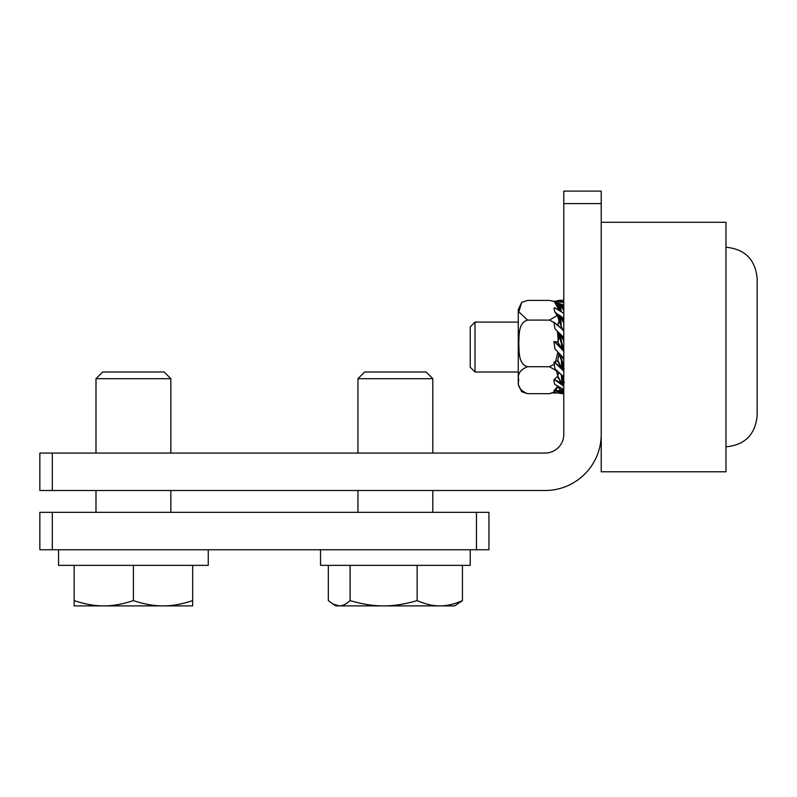 <?xml version="1.0" encoding="UTF-8"?>
<svg xmlns="http://www.w3.org/2000/svg" width="797" height="797" viewBox="0 0 797 797"><rect width="100%" height="100%" fill="white"/><g stroke="black" fill="none" stroke-linecap="round" stroke-linejoin="round"><path stroke-width="1.2" d="M476.467 549.761L488.94 549.761L488.94 512.332L39.85 512.332L39.85 549.761L476.467 549.761L476.467 512.332M52.323 453.075L39.85 453.075L39.85 490.504L52.323 490.504L52.323 453.075L545.078 453.075A18.71 18.71 0 0 0 563.788 434.365L563.788 203.584L601.217 203.584L601.217 191.111L563.788 191.111L563.788 203.584M601.217 203.584L601.217 434.365A56.139 56.139 0 0 1 545.078 490.504L52.323 490.504M725.967 471.017L725.967 222.293L601.217 222.293L601.217 471.784L725.967 471.784L725.967 471.017M518.259 322.088L475.012 322.088L475.012 371.99L518.259 371.99M475.012 322.088L470.23 326.88L470.23 367.208L475.012 371.99M555.828 303.876L558.249 309.146M563.838 302.601L553.995 301.047L558.079 308.24M563.788 307.323L559.902 305.699L561.108 311.607L558.627 308.788L559.086 310.172M561.158 306.496L563.788 310.531M561.755 306.755L563.788 309.744M558.209 308.529L558.767 309.983M554.045 301.565L556.615 304.474L558.627 308.788M558.179 307.532L560.978 310.242M558.408 308.16L561.058 310.92M558.836 309.465L559.763 310.581M557.92 306.915L560.889 309.585M557.641 306.307L560.769 308.927M557.332 305.699L560.64 308.28M556.993 305.092L560.48 307.642M556.615 304.474L560.311 307.014M556.206 303.866L560.112 306.387M555.748 303.258L559.873 305.759M555.071 302.442L559.902 305.699M554.911 302.262L558.747 303.229L559.873 304.683L563.788 306.078M559.245 304.833L559.873 304.683M558.747 303.229L560.341 304.793M559.265 303.398L563.788 305.271M563.838 313.331L554.782 307.851L553.925 308.14L554.911 311.956L558.179 317.186L562.493 329.44M558.079 317.345L558.797 320.095M558.926 320.384L558.797 323.094M563.748 330.645L563.788 329.37M563.788 320.245L559.873 317.176L561.188 324.787M561.158 318.421L563.788 323.333M561.755 318.91L563.788 322.536M560.64 319.776L557.332 315.353L560.769 320.464M562.612 330.127L559.165 320.942M558.179 317.186L560.978 321.878M558.408 317.814L561.058 322.616M558.627 318.471L561.108 323.393M558.836 319.189L561.148 324.19M557.92 316.568L560.889 321.161M556.993 314.745L560.48 319.119M556.615 314.148L560.311 318.461M556.206 313.55L560.112 317.824M555.748 312.942L559.873 317.176L559.245 316.12L559.873 316.319L563.788 319.189M559.245 316.12L555.419 312.484M554.911 311.956L559.873 316.319M558.747 314.685L560.341 316.628M559.265 315.054L563.788 318.541M562.024 329.002L561.148 326.72M558.846 321.938L559.793 322.735M559.086 326.322L557.77 324.509L558.846 321.789M563.838 330.745L553.995 322.277L554.911 328.603L559.245 333.535L560.48 336.115L562.792 347.343L558.637 334.043L558.797 339.014M558.637 334.043L558.926 335.109M563.738 348.06L563.788 346.376M563.738 348.468L562.792 347.343M557.591 331.602L561.158 336.005L563.788 340.827M563.788 338.486L561.158 336.005M561.755 336.633L563.788 340.189M561.616 328.713L561.407 327.348M558.597 325.893L557.482 324.429M558.458 333.385L559.165 335.826M560.769 337.261L557.641 331.771L561.188 341.166M558.817 334.262L561.148 340.598M558.179 332.757L560.978 338.486M561.058 339.153L558.777 334.053M558.627 333.813L561.108 339.851M557.92 332.259L560.889 337.858M557.511 331.562L560.64 336.673M560.112 335.049L557.422 331.413L560.48 336.115M557.382 331.373L560.311 335.577M558.886 333.106L563.788 337.818M554.911 328.603L559.873 334.043M558.747 332.548L560.341 334.491M559.265 333.056L563.788 337.46M561.925 328.912L561.447 327.677M561.785 328.782L561.477 328.055M559.982 338.745L563.34 349.773L559.982 338.745M558.846 337.43L559.793 338.217M561.566 348.518L554.244 341.435L561.566 348.518L557.77 341.923L558.846 337.231M557.77 341.923L553.995 341.684L554.911 348.897L563.788 358.281M563.828 351.168L563.34 349.773M563.738 364.916L563.788 363.522M562.792 364.109L559.584 354.127L563.738 365.275M560.092 354.645L561.188 358.7M563.788 358.411L559.902 354.366M561.158 355.781L563.788 359.557M561.755 356.418L563.788 359.198M562.483 349.395L561.407 344.165M560.968 347.861L557.482 342.052M559.823 354.366L560.978 356.797M559.763 354.306L561.058 357.255M559.703 354.247L561.108 357.743M559.643 354.197L561.148 358.271M559.873 354.426L560.889 356.379M559.932 354.476L560.769 355.99M559.982 354.535L560.64 355.621M563.33 350.839L554.782 342.033M563.3 350.63L562.313 349.654M563.678 351.078L562.712 349.823M562.104 348.508L563.788 351.188L562.284 348.956M563.788 351.168L561.955 348.05M561.706 347.054L563.788 351.138L561.815 347.562M563.579 350.521L561.447 344.673M561.536 345.938L563.788 351.098L561.477 345.33M563.788 351.118L561.616 346.516M558.797 356.528L558.797 353.33M563.788 370.426L562.772 369.639L563.838 371.163L554.244 361.948L562.682 368.971L561.477 362.934L563.828 368.254L559.793 355.442L563.788 368.244M563.031 365.255L563.31 366.49M558.846 354.834L559.793 355.442M561.566 367.706L557.77 360.364L558.846 354.625M556.585 361.19L553.995 362.157L554.911 368.822L563.788 376.871M563.738 378.236L563.788 377.399M563.738 378.465L562.264 376.154M561.955 375.447L562.792 377.499M561.477 362.934L561.407 361.549M560.968 367.118L557.482 360.662M563.33 370.705L554.782 362.545M563.3 369.858L562.682 368.971M563.788 370.167L562.712 368.872M563.788 369.947L562.483 368.264M563.788 369.728L562.284 367.656M563.788 369.509L562.104 367.048M563.788 369.29L561.955 366.421M563.788 369.071L561.815 365.773M563.788 368.842L561.706 365.106M563.579 367.457L561.447 362.147M564.087 368.991L561.536 363.691M563.788 368.622L561.616 364.418M561.397 374.998L563.788 380.109M563.788 385.011L562.772 384.662L563.33 385.878L554.244 379.502L562.682 383.755L561.477 377.399L563.828 381.145L563.031 378.186M563.34 379.521L560.949 374.64M558.747 372.767L557.482 376.582L553.995 379.631L554.045 381.843L554.911 384.443L563.788 389.554M561.477 377.399L561.407 376.054M561.566 382.799L557.77 376.154M560.968 382.401L557.482 376.582M563.33 385.878L562.313 384.453L554.782 379.98M563.3 384.553L562.682 383.755M563.788 384.523L562.712 383.586M563.788 384.144L562.483 382.929M563.788 383.765L562.284 382.281M563.788 383.377L562.104 381.624M563.788 382.998L561.955 380.956M563.788 382.62L561.815 380.279M563.788 382.241L561.706 379.581M563.579 380.358L561.447 376.622M564.087 381.893L561.536 378.147M564.376 382.61L561.616 378.874M563.788 392.064L562.772 392.244L563.33 393.369L554.244 390.62L560.968 390.679L557.482 386.645L553.925 390.819L554.911 392.642L563.788 393.818M560.968 390.679L562.682 391.267L561.955 388.777M561.566 390.809L558.498 387.013M563.33 393.369L562.313 392.244L554.782 390.899M563.3 391.825L562.682 391.267M563.788 391.457L562.712 391.068M563.788 390.988L562.483 390.49M563.788 390.52L562.284 389.922M563.788 390.052L562.104 389.344M563.788 389.594L562.961 389.225M556.296 393.08L554.244 393.12L554.931 392.652M555.708 392.911L554.782 393.12M563.788 302.262L563.18 302.362M556.296 300.997L558.747 300.459L559.873 301.425L563.788 301.087M558.747 300.459L560.341 301.316M559.265 300.389L563.788 300.27M527.614 393.668L521.676 391.725L518.259 384.503L518.259 309.585L521.676 302.352L518.847 311.876L527.614 320.095C518.12 322.725 519.275 335.497 518.777 343.407C519.275 351.318 518.12 364.09 527.614 366.72C520.172 369.688 517.223 374.182 518.777 380.199C517.223 386.216 520.172 390.699 527.614 393.668L549.442 393.668L554.343 391.994M554.015 301.465L549.442 300.419L527.614 300.419L521.676 302.352M553.965 322.516L549.442 320.095L557.392 315.463M558.269 309.694L558.03 307.204M558.119 376.762L556.386 370.754L549.442 366.72L553.995 364.269M555.539 361.798L557.88 352.294M558.259 341.445L557.472 331.502M555.858 390.42L557.641 386.445M554.582 392.293L549.442 393.668M549.442 320.095L527.614 320.095M549.442 366.72L527.614 366.72M405.155 371.99L364.657 371.99L357.953 378.685L432.801 378.685L426.106 371.99L405.155 371.99M439.785 605.889C446.788 605.929 454.34 604.166 462.439 600.599L454.639 605.889L383.606 605.889C393.967 605.929 405.145 604.166 417.14 600.599C425.239 604.166 432.791 605.929 439.785 605.889M339.203 605.889C342.561 605.929 346.187 604.166 350.082 600.599C362.077 604.166 373.255 605.929 383.606 605.889L336.125 605.889L339.203 605.889L332.887 604.016L328.324 600.599L328.324 565.352M350.082 565.352L350.082 600.599M417.14 565.352L417.14 600.599M462.439 565.352L462.439 600.599M133.408 371.99L102.683 371.99L95.989 378.685L170.837 378.685L164.142 371.99L133.408 371.99M163.036 605.889C172.192 605.929 182.065 604.166 192.665 600.599L192.665 605.889L103.779 605.889C112.935 605.929 122.808 604.166 133.408 600.599C144.008 604.166 153.891 605.929 163.036 605.889M74.151 605.889L74.151 600.599C84.751 604.166 94.634 605.929 103.779 605.889L74.151 605.889M74.151 565.352L74.151 600.599M133.408 565.352L133.408 600.599M192.665 565.352L192.665 600.599M470.23 549.761L470.23 565.352L320.533 565.352L320.533 549.761M208.256 549.761L208.256 565.352L58.56 565.352L58.56 549.761M52.323 549.761L52.323 512.332M757.15 278.85L757.15 278.432C755.297 259.483 744.906 249.092 725.967 247.239M725.967 446.838C744.906 444.995 755.297 434.594 757.15 415.655L757.15 278.432M560.909 326.073L561.407 327.437M563.34 366.58L563.529 367.357M432.801 512.332L432.801 490.504M432.801 453.075L432.801 378.685M357.953 512.332L357.953 490.504M357.953 453.075L357.953 378.685M336.125 605.889L332.887 604.016M170.837 512.332L170.837 490.504M170.837 453.075L170.837 378.685M95.989 512.332L95.989 490.504M95.989 453.075L95.989 378.685"/></g></svg>
